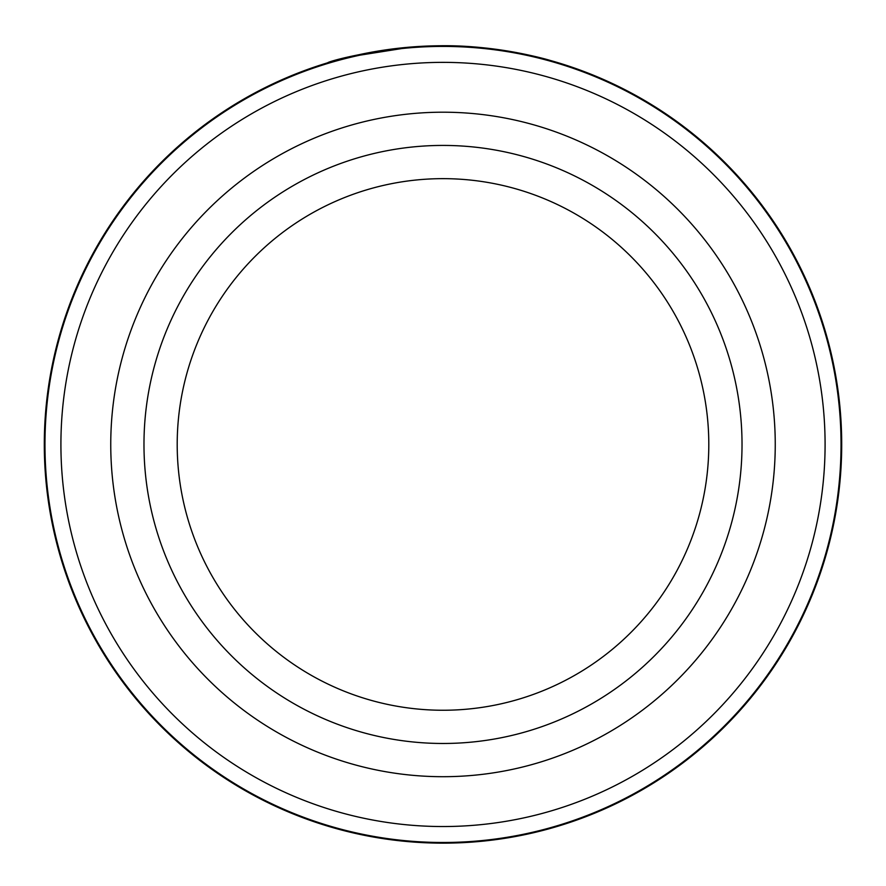 <?xml version="1.0" encoding="UTF-8"?>
<svg xmlns="http://www.w3.org/2000/svg" width="886" height="886" viewBox="0 0 886 886"><rect width="100%" height="100%" fill="white"/><g stroke="black" fill="none" stroke-linecap="round" stroke-linejoin="round"><path stroke-width="1.33" d="M841.035 444.451A398.035 398.035 0 0 0 443 46.415A398.035 398.035 0 0 0 44.965 444.451A398.035 398.035 0 0 0 443 842.486A398.035 398.035 0 0 0 841.035 444.451M350.136 56.715L411.824 46.969M450.154 45.817C507.578 46.604 554.038 61.721 550.029 60.381C548.301 59.805 496.78 44.677 439.046 45.773C348.918 48.73 292.579 74.745 352.993 56.039L353.071 56.028M110.75 444.451A332.25 332.25 0 0 0 443 776.701A332.25 332.25 0 0 0 775.25 444.451A332.25 332.25 0 0 0 443 112.201A332.25 332.25 0 0 0 110.75 444.451A332.25 332.25 0 0 0 443 776.701A332.25 332.25 0 0 0 775.25 444.451A332.25 332.25 0 0 0 443 112.201A332.25 332.25 0 0 0 110.75 444.451M825.087 444.451A382.087 382.087 0 0 0 443 62.363A382.087 382.087 0 0 0 60.912 444.451A382.087 382.087 0 0 0 443 826.538A382.087 382.087 0 0 0 825.087 444.451M327.909 62.718L333.645 61.034M337.732 59.894L352.993 56.039M445.348 45.762L471.485 46.77M502.628 50.236L515.264 52.352M517.413 52.761L527.602 54.832M841.7 444.451A398.7 398.7 0 0 0 443 45.751A398.7 398.7 0 0 0 44.3 444.451A398.7 398.7 0 0 0 443 843.151A398.7 398.7 0 0 0 841.7 444.451M708.8 444.451A265.8 265.8 0 0 0 443 178.651A265.8 265.8 0 0 0 177.2 444.451A265.8 265.8 0 0 0 443 710.251A265.8 265.8 0 0 0 708.8 444.451A265.8 265.8 0 0 1 443 710.251A265.8 265.8 0 0 1 177.2 444.451M143.975 444.451A299.025 299.025 0 0 1 443 145.426A299.025 299.025 0 0 1 742.025 444.451A299.025 299.025 0 0 1 443 743.476A299.025 299.025 0 0 1 143.975 444.451"/></g></svg>
